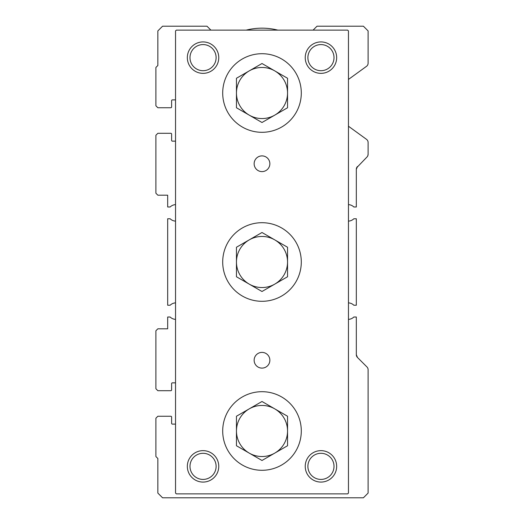 <?xml version="1.0" encoding="UTF-8"?>
<svg xmlns="http://www.w3.org/2000/svg" width="524" height="524" viewBox="0 0 524 524"><rect width="100%" height="100%" fill="white"/><g stroke="black" fill="none" stroke-linecap="round" stroke-linejoin="round"><path stroke-width="0.79" d="M356.641 167.752L366.957 157.043A3.93 3.93 0 0 0 368.11 154.259L368.11 142.508A3.93 3.93 0 0 0 366.492 139.332L348.46 126.232M357.473 166.527L356.32 169.311L357.473 166.527A3.93 3.93 0 0 0 356.32 169.311L356.713 167.588M368.11 154.272L367.822 155.739M368.11 154.259L368.11 142.508M366.957 366.957L357.473 357.473L366.957 366.957A3.93 3.93 0 0 1 368.11 369.741L368.11 493.084L363.394 497.8L162.571 497.8L157.855 493.084L157.855 458.5L155.89 456.535L155.89 418.218L157.855 416.252L170.824 416.252A0.786 0.786 0 0 1 171.61 417.039L171.61 423.327A0.786 0.786 0 0 0 172.396 424.113L175.54 424.113M356.32 354.689L357.473 357.473A3.93 3.93 0 0 1 356.32 354.689L356.32 317.02L353.844 317.02A8.253 8.253 0 0 1 348.46 319.371M348.46 221.121A8.253 8.253 0 0 0 353.844 218.77L356.32 218.77L356.32 305.23L353.844 305.23A8.253 8.253 0 0 0 348.46 302.879M356.32 169.311L356.32 206.98L353.844 206.98A8.253 8.253 0 0 0 348.46 204.629M313.09 30.13L317.02 26.2L363.394 26.2L368.11 30.916L368.11 63.162A3.93 3.93 0 0 1 366.492 66.338L348.46 79.438M277.844 30.13A64.845 64.845 0 0 0 246.156 30.13M175.54 99.888L172.396 99.888A0.786 0.786 0 0 0 171.61 100.673L171.61 106.962A0.786 0.786 0 0 1 170.824 107.748L157.855 107.748L155.89 105.782L155.89 67.465L157.855 65.5L157.855 30.916L162.571 26.2L206.98 26.2L210.91 30.13M175.54 141.153L172.396 141.153A0.786 0.786 0 0 1 171.61 140.367L171.61 134.078A0.786 0.786 0 0 0 170.824 133.293L157.855 133.293L155.89 135.257L155.89 193.225L157.855 195.19L167.68 195.19L167.68 206.98L170.156 206.98A8.253 8.253 0 0 1 175.54 204.629M175.54 302.879A8.253 8.253 0 0 0 170.156 305.23L167.68 305.23L167.68 218.77L170.156 218.77A8.253 8.253 0 0 0 175.54 221.121M175.54 382.848L172.396 382.848A0.786 0.786 0 0 0 171.61 383.634L171.61 389.921A0.786 0.786 0 0 1 170.824 390.708L157.855 390.708L155.89 388.743L155.89 330.775L157.855 328.81L167.68 328.81L167.68 317.02L170.156 317.02A8.253 8.253 0 0 0 175.54 319.371M287.545 445.741L287.545 430.99A25.545 25.545 0 0 0 249.228 408.871A25.545 25.545 0 0 0 249.228 453.109L236.455 445.741L236.455 416.239L262 401.495L287.545 416.239L287.545 430.99A25.545 25.545 0 0 1 274.773 453.109L262 460.485L249.228 453.109A25.545 25.545 0 0 0 274.773 453.109L287.545 445.741M287.545 276.751L287.545 247.249L274.773 239.881A25.545 25.545 0 0 0 236.455 262A25.545 25.545 0 0 0 249.228 284.119L236.455 276.751L236.455 247.249L262 232.505L274.773 239.881A25.545 25.545 0 0 1 274.773 284.119L262 291.495L249.228 284.119A25.545 25.545 0 0 0 274.773 284.119L287.545 276.751M287.545 107.761L287.545 78.259L274.773 70.891A25.545 25.545 0 0 0 249.228 70.891L262 63.515L274.773 70.891A25.545 25.545 0 0 1 274.773 115.129L262 122.505L236.455 107.761L236.455 78.259L249.228 70.891A25.545 25.545 0 0 0 249.228 115.129A25.545 25.545 0 0 0 274.773 115.129L287.545 107.761M222.7 430.99A39.3 39.3 0 0 1 281.65 396.956A39.3 39.3 0 0 1 281.65 465.024A39.3 39.3 0 0 1 222.7 430.99M222.7 262A39.3 39.3 0 0 1 281.65 227.966A39.3 39.3 0 0 1 281.65 296.034A39.3 39.3 0 0 1 222.7 262M222.7 93.01A39.3 39.3 0 0 1 281.65 58.976A39.3 39.3 0 0 1 281.65 127.044A39.3 39.3 0 0 1 222.7 93.01M269.86 360.25A7.86 7.86 0 0 0 258.07 353.445A7.86 7.86 0 0 0 258.07 367.055A7.86 7.86 0 0 0 269.86 360.25M269.86 163.75A7.86 7.86 0 0 0 258.07 156.945A7.86 7.86 0 0 0 258.07 170.555A7.86 7.86 0 0 0 269.86 163.75M187.33 57.64A15.72 15.72 0 0 1 210.91 44.029A15.72 15.72 0 0 1 210.91 71.251A15.72 15.72 0 0 1 187.33 57.64M305.23 466.36A15.72 15.72 0 0 1 328.81 452.749A15.72 15.72 0 0 1 328.81 479.971A15.72 15.72 0 0 1 305.23 466.36M187.33 466.36A15.72 15.72 0 0 1 210.91 452.749A15.72 15.72 0 0 1 210.91 479.971A15.72 15.72 0 0 1 187.33 466.36M305.23 57.64A15.72 15.72 0 0 1 328.81 44.029A15.72 15.72 0 0 1 328.81 71.251A15.72 15.72 0 0 1 305.23 57.64M176.326 30.13L175.54 30.916L175.54 493.084L176.326 493.87L347.674 493.87L348.46 493.084L348.46 30.916L347.674 30.13L176.326 30.13M307.889 57.64A13.061 13.061 0 0 1 327.48 46.328A13.061 13.061 0 0 1 327.48 68.952A13.061 13.061 0 0 1 307.889 57.64M189.989 57.64A13.061 13.061 0 0 1 209.58 46.328A13.061 13.061 0 0 1 209.58 68.952A13.061 13.061 0 0 1 189.989 57.64M307.889 466.36A13.061 13.061 0 0 1 327.48 455.048A13.061 13.061 0 0 1 327.48 477.672A13.061 13.061 0 0 1 307.889 466.36M189.989 466.36A13.061 13.061 0 0 1 209.58 455.048A13.061 13.061 0 0 1 209.58 477.672A13.061 13.061 0 0 1 189.989 466.36"/></g></svg>
